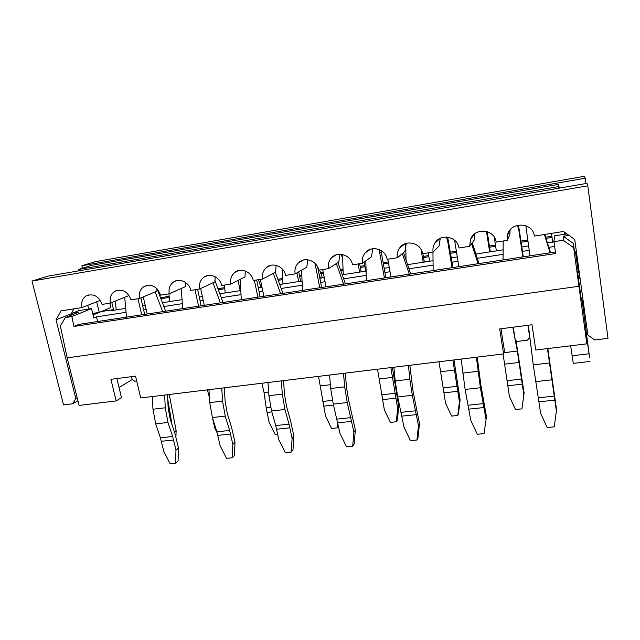 <?xml version="1.0" encoding="UTF-8"?>
<svg xmlns="http://www.w3.org/2000/svg" width="640" height="640" viewBox="0 0 640 640"><rect width="100%" height="100%" fill="white"/><g stroke="black" fill="none" stroke-linecap="round" stroke-linejoin="round"><path stroke-width="0.96" d="M585.584 330.736L586.856 343.824L535.768 350.016L532.008 324.752L499.688 328.936L503.584 353.92L504.408 350.728L501 328.768M116.888 378.56L121.48 397.576L116.168 400.928L110.928 379.328L135.544 376.144L140.72 397.952L503.584 353.92M101.4 311.512L113.504 309.624L110.992 310.696L125.712 308.408M142.672 305.776L145.224 305.384M162.392 302.72L182.04 299.664M199.264 296.992L202.384 296.512M219.824 293.8L240.776 290.552M258.28 287.832L262 287.256M279.72 284.504L302.072 281.032M319.856 278.272L324.232 277.592M342.248 274.8L366.096 271.096M384.176 268.288L389.264 267.504M407.584 264.656L433.048 260.704M451.432 257.848L457.288 256.944M475.912 254.048L503.128 249.824M521.816 246.928L528.52 245.888M547.456 242.944L554.008 241.928M93.064 314.976L99.16 312.424M126.064 312.312L96.504 316.864L93.8 318.008L91.512 308.608L71.848 316.544L65.296 317.56L78.936 312.096L72.552 313.096L78.856 310.592L91.512 308.608M554.632 246.424L548.832 247.312M529.168 250.336L522.472 251.368M503.088 254.344L477.304 258.312M457.992 261.28L452.136 262.184M433.096 265.112L408.984 268.816M390.016 271.728L384.928 272.512M366.216 275.392L343.664 278.856M325.024 281.728L320.648 282.4M302.256 285.224L281.152 288.472M262.824 291.288L259.104 291.856M241.016 294.64L221.256 297.68M203.24 300.448L200.128 300.928M182.344 303.664L163.832 306.512M146.12 309.232L143.56 309.624M160.872 298.72L169.232 297.408M218.312 289.72L224.832 288.696M278.216 280.328L282.728 279.616M299.712 276.952L301.872 276.616M320.896 273.632L323.4 273.24M340.752 270.52L343.08 270.152M360.336 267.448L364.952 266.728M383.384 263.84L388.472 263.04M423.568 257.536L428.872 256.704M450.68 253.288L456.544 252.368M489.592 247.184L495.64 246.24M521.12 242.24L527.824 241.192M546.016 238.344L552.04 237.4M160.488 297.72L169.152 296.36M217.928 288.696L224.76 287.624M277.84 279.28L282.68 278.52M299.504 275.872L301.824 275.512M320.52 272.568L323.192 272.152M340.384 269.448L343.048 269.032M360.128 266.344L364.752 265.624M383.184 262.72L388.28 261.92M423.376 256.408L428.68 255.576M450.496 252.144L456.36 251.224M489.416 246.024L495.464 245.08M520.944 241.072L527.656 240.016M545.656 237.192L551.872 236.216M116.168 400.928L79.096 405.424L67.152 357.872L60.352 325.976L65.296 317.56M132.2 379.544L119.048 387.512M585.72 330.72L589.56 357.328L582.184 300.712M578.248 272.016L575.48 251.88M586.856 343.824L578.952 286.272L67.152 357.872M563.192 240.232L563.248 236.272L573.4 243.456L573.688 247.744L563.192 240.232L553.968 241.664L555.624 253.52L73.944 326.464L78.824 324.384L555.408 251.976M580.112 278.68L578.136 276.456L577.72 271.408L579.376 273.312M583.112 300.584L581.488 300.808L578.136 276.456M573.4 243.456L574.576 252.024L576.432 251.744M578.952 286.272L573.688 247.744M113.504 309.624L111.816 302.536M568.992 235.368L563.248 236.272M566.92 233.896L554.488 235.848L553.968 241.664M96.504 316.864L97.64 321.528M73.944 326.464L71.848 316.544M570.656 345.784L573.288 363.376L589.984 361.448M71.48 314.992L72.552 313.096M572.064 355.8L588.888 353.808M510.048 230.032L509.864 234.672L507.184 240.376L496.168 242.112C494.824 229.232 474.752 227.144 470.504 239.328L469.688 246.304L458.936 248C457.6 236.216 439.944 233.064 434.624 243.544C433.136 246.216 432.624 249.064 433.096 252.088L422.6 253.744C421.256 242.832 405.504 239.008 399.592 248.064C397.552 250.976 396.816 254.2 397.376 257.736L387.128 259.352C385.76 249.136 371.512 244.904 365.296 252.784C362.792 255.808 361.864 259.296 362.496 263.248L352.488 264.832C351.104 255.176 338.04 250.688 331.704 257.624C328.824 260.688 327.728 264.36 328.424 268.632L318.648 270.176C317.24 260.984 305.136 256.352 298.784 262.52C295.608 265.568 294.384 269.36 295.136 273.896L285.584 275.408C284.152 266.6 272.832 261.888 266.536 267.424C263.12 270.432 261.808 274.304 262.608 279.04L253.264 280.512C251.816 272.04 241.144 267.28 234.936 272.304C231.344 275.248 229.96 279.168 230.808 284.064L221.672 285.512C220.2 277.32 210.08 272.552 203.984 277.136C200.256 280.008 198.824 283.96 199.712 288.984L190.784 290.392C189.288 282.448 179.64 277.688 173.664 281.904C169.832 284.704 168.376 288.672 169.296 293.792L160.56 295.168C157.2 286.504 151.664 283.648 143.968 286.608C140.064 289.336 138.592 293.296 139.544 298.496L131 299.848C127.72 291.4 122.344 288.528 114.872 291.232C110.928 293.888 109.448 297.848 110.432 303.096L102.072 304.416C98.856 296.176 93.624 293.296 86.376 295.784C82.4 298.368 80.92 302.304 81.944 307.6L61.024 310.912L56.016 319.832L75.816 398.544L77.168 397.76M470.504 239.328L474.84 233.728L474.064 240.392L469.688 246.304M440.288 238.288L439.08 245.984L433.096 252.088M406.264 243.376L404.888 251.448L397.376 257.736M372.8 248.728L371.464 256.792L362.496 263.248M339.936 254.208L338.792 262.016L328.424 268.632M307.72 259.76L306.832 267.12L295.136 273.896M276.152 265.352L275.568 272.112L262.608 279.04M245.256 270.984L244.976 277.008L230.808 284.064M215.04 276.672L215.032 281.792L199.712 288.984M185.512 282.456L185.72 286.472L169.296 293.792M156.712 288.448L157.024 291.056L139.544 298.496M128.808 295.056L128.912 295.552L110.432 303.096M100.344 300.36L81.944 307.6M507.184 240.376L507.384 235.464C509.872 221.408 532.944 221.808 534.32 236.08L563.488 231.472L574.744 239.44L587.824 335.016L594.736 339.968L608 338.344L587.784 185.824L32 281.048L47.944 276.152L586.96 183.36L587.784 185.824M78.32 269.496L91.688 265.32L558.496 184.376L558.28 186.608L78.32 269.496L78.656 270.864M558.512 188.256L558.28 186.608M559.024 188.168L558.496 184.376M559.096 188.152L558.856 186.944M82.464 268.2L81.872 265.744L95.008 261.712L584.592 176.264L585.248 178.216L81.872 265.744M77.92 400.744L72.704 403.776L63.528 404.904L32 281.048M585.952 183.528L585.248 178.216M72.704 403.776L75.816 398.544M405.24 245.768L405.792 245.68M340.872 254.24L341.376 256.096L342.608 255.896M71.504 315.072L71.192 313.808L56.016 319.832M73.992 308.856L71.192 313.808M559.376 188.104L559.208 186.888M564.64 232.288L564.912 234.216M565.376 234.136L565.168 232.656M551.472 233.376L552.688 242L553.992 241.8M88.64 309.056L87.728 305.32M109.784 303.2L110.832 307.56L99.256 312.408L92.688 313.424M99.256 312.408L96.688 301.8M232.176 457.784L232.84 444.368L235.008 442.232L234.344 455.568L232.176 457.784L226.496 458.328L220.104 445.648L216.88 431.816L212.4 417.536L209.736 402.6L208.952 389.672M232.84 444.368L229.64 430.464L225.232 416.112L222.568 401.104L221.752 388.12M235.008 442.232L231.576 427.392L227.208 413.112L225.152 401.512L224.288 387.808M220.424 302.872L212.96 282.76M204.312 305.32L200.64 288.544M198.584 306.192L194.96 289.736M182.72 308.6L181.192 288.496M201.2 305.792L197.584 289.32M214.8 280.256L223.04 302.472M217.224 432.992L214.728 428.048L212.4 417.528L225.232 416.112M209.424 397.512L207.36 389.864M168.952 293.848L169.568 301.6M452.896 360.072L459.424 401.792L457.808 415.464L451.64 416.096L445.584 403.28L439 361.76M457.808 415.464L458.512 413.512L460.12 399.928L453.976 359.944M424.336 262.056L422.92 253.696M429.632 261.232L428.224 252.856M423.224 262.232L421.048 249.432M405.744 244.408L406.04 260.088M459.424 401.792L460.12 399.928M175.568 463.216L175.984 450.096L178.48 447.96L178.056 461.008L175.568 463.216L170.12 463.736L163.76 451.328L160.408 437.792L155.664 423.848L152.96 409.224L152.328 396.536M175.984 450.096L172.664 436.496L167.976 422.48L165.28 407.792L164.616 395.048M178.48 447.96L174.904 433.448L170.264 419.496L168.184 408.144L167.472 394.704M162.68 311.648L155.136 291.864M147.216 313.992L143.264 296.912M141.728 314.832L137.984 298.744M126.504 317.144L124.696 297.272M144.664 314.384L140.848 297.936M157.104 288.824L165.624 311.2M175.928 436.968L176.128 430.56L169.256 394.488M172.032 424.808L167.704 398.984M136.688 380.952L134.68 381.208L132.12 379.272L131.496 376.664M115.368 301.08L116.192 309.888M174.408 431.952L176.128 430.56M337.752 421.784L337.256 427.856L331.568 428.44L325.56 416.16L318.544 376.376M337.256 427.856L338.592 426.04M300.568 281.272L298.704 271.832M322.392 277.88L319.624 270.024M319.04 274.032L320.504 278.176M298.664 281.568L296.944 272.848M282.2 268.904L282.944 284.008M390.872 367.6L397.64 408.424L396.312 421.784L390.392 422.392L384.352 409.848L377.536 369.216M396.312 421.784L397.392 419.832L398.72 406.552L392.392 367.416M361.144 271.864L359.648 263.696M365.76 271.152L364.104 262.088M359.616 272.104L358.12 263.936M342.512 254.472L343.232 274.648M397.64 408.424L398.72 406.552M484.048 433.6L486.48 416.712L484.048 433.6L477.304 434.248L470.784 420.384L465.12 389.448L461.128 359.072M485.92 418.864L480.392 387.752L476.368 357.224M486.48 416.712L480.808 384.672L477.248 357.12M478.088 263.72L471.576 243.752M458.864 266.64L454.584 240.216M452.04 267.68L447.816 241.896L446.44 237.016M433.152 270.552L432.96 252.104M453.016 267.528L447.672 237.12M472.256 242.832L479.024 263.584M277.616 433.992L275.048 434.256L269.064 422.216L266.2 407.816L264.048 392.544L261.856 383.248M258.352 279.712L261.144 287.392M240.184 290.64L238.048 280.456M224.592 285.048L225.104 292.984M416.928 440.04L418.456 425.664L419.48 423.512L417.952 437.808L416.928 440.04L410.48 440.664L403.984 427.12L397.736 396.936L395.208 380.968L393.888 367.232M418.456 425.664L412.336 395.312L409.824 379.264L408.456 365.464M419.48 423.512L413.192 392.256L409.808 365.304M409.312 274.168L402.344 253.576M401.048 246.384L400.912 247.016M390.944 276.96L387.8 259.248M384.424 277.952L379.072 249.488M366.36 280.696L365.816 260.856M385.864 277.736L380.936 250.4M402.248 245.368L402.088 246.088M403.512 252.6L410.728 273.96M547.816 348.56L556.56 409.608L554.256 426.856L547.2 427.536L540.656 413.344L533.256 364.872L528.384 325.224M556.496 411.752L547.448 348.6M513.264 327.184L515.072 339.008C515.488 340.592 516.544 341.36 518.256 341.312L527.328 340.176L529.752 337.752L527.952 325.28M550.112 252.776L544.384 234.496M529.976 255.84L525.848 225.696M522.832 256.92L518.904 230.472L517.48 225.272M503.04 259.928L503.2 241M523.288 256.856L519.248 229.632L518.096 225.128M544.792 234.432L550.52 252.72M291.168 452.12L292.096 438.392L293.92 436.248L292.984 449.896L291.168 452.12L285.248 452.688L278.816 439.736L275.728 425.584L271.552 410.968L268.928 395.696L267.976 382.512M292.096 438.392L289.04 424.176L284.936 409.48L282.32 394.136L281.328 380.888M293.92 436.248L290.64 421.08L286.568 406.456L284.552 394.6L283.504 380.624M280.664 293.72L273.312 273.32M263.848 296.272L260.384 279.392M257.88 297.184L254.392 280.336M241.328 299.696L240.104 279.432M260.136 296.84L256.656 279.976M275.312 272.256L282.92 293.376M513.456 330.8L517.352 351.056L523.84 394.88L521.912 408.872L515.488 409.528L509.408 396.432L503.08 353.984M521.912 408.872L524.12 393.024L516.032 340.672M490.312 251.816L487.184 231.648M512.84 327.232L513.936 331.56M496.352 250.88L494.216 237.016M489.656 251.92L486.472 231.44M471.784 236.928L471.784 237.672M513.12 329.064L512.768 327.24M523.84 394.88L524.12 393.024M352.696 446.208L353.912 432.168L355.352 430.016L354.136 443.976L352.696 446.208L346.52 446.8L340.056 433.56L333.272 404.104L330.696 388.496L329.568 375.032M353.912 432.168L347.24 402.552L344.68 386.864L343.504 373.344M355.352 430.016L348.504 399.512L346.528 387.392L345.288 373.128M343.568 284.16L336.368 263.56M326 286.832L322.688 269.544M319.768 287.776L315.056 263.4M302.48 290.4L301.584 270.16M321.632 287.496L317.744 267.312M337.968 262.536L345.424 283.88M230.576 434.04L217.824 435.376M222.568 401.104L209.736 402.6M229.64 430.464L216.88 431.816M457.672 391.312L443.808 392.848M454.672 370.056L440.808 371.696M456.92 386.36L443.048 387.92M173.64 439.992L161.4 441.272M165.28 407.792L152.96 409.224M167.976 422.48L155.664 423.848M172.664 436.496L160.408 437.792M168.68 403.792L167.96 403.88M170.784 418.544L169.992 418.64M333.52 405.072L323.592 406.168M330.376 384.72L320.616 385.872M332.408 400.368L322.8 401.448M395.784 398.168L382.48 399.64M392.792 377.36L379.488 378.928M395.008 393.328L381.696 394.824M484.088 407.536L468.92 409.12M447.816 241.896L448.672 240.992M477.952 371.32L462.664 373.104M480.392 387.752L465.12 389.448M483.4 403.608L468.216 405.208M271.824 411.904L267.008 412.44M268.664 392L264.048 392.544M270.624 407.32L266.2 407.816M416.496 414.6L402 416.12M379.928 252.808L381.24 251.848M409.824 379.264L395.208 380.968M412.336 395.312L397.736 396.936M415.744 410.768L401.224 412.304M554.8 400.144L538.928 401.8M518.904 230.472L519.248 229.632M529.728 337.168L529.8 336.744M549.264 363L533.256 364.872M551.632 379.832L535.64 381.608M554.192 396.112L538.304 397.792M289.92 427.832L276.624 429.224M282.32 394.136L268.928 395.696M284.936 409.48L271.552 410.968M289.04 424.176L275.728 425.584M522.2 384.16L507.744 385.76M517.352 351.056L503.904 352.696M519.192 362.448L504.736 364.152M521.472 379.104L507.008 380.728M351.84 421.36L337.96 422.816M344.68 386.864L330.696 388.496M347.24 402.552L333.272 404.104M351.016 417.616L337.12 419.088M88.84 294.864L86.376 295.784M117.544 290.208L114.872 291.232M146.864 285.448L143.968 286.608M176.816 280.584L173.664 281.904M207.416 275.616L203.984 277.136M238.688 270.544L234.936 272.304M270.632 265.368L266.536 267.424M303.248 260.088L298.784 262.52M336.536 254.72L331.704 257.624M370.456 249.288L365.296 252.784M404.928 243.84L399.592 248.064M439.808 238.536L434.624 243.544M510.016 230.064L507.384 235.464M529.848 337.144L529.752 337.752"/></g></svg>
